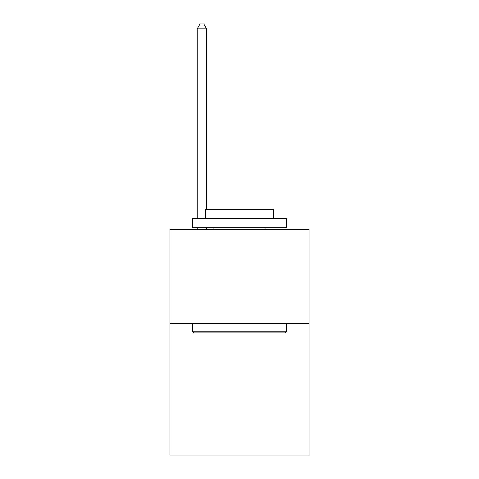 <?xml version="1.0" encoding="UTF-8"?>
<svg xmlns="http://www.w3.org/2000/svg" width="479" height="479" viewBox="0 0 479 479"><rect width="100%" height="100%" fill="white"/><g stroke="black" fill="none" stroke-linecap="round" stroke-linejoin="round"><path stroke-width="0.72" d="M309.033 323.505L309.033 455.05L169.967 455.05L169.967 229.543L309.033 229.543L309.033 323.505L169.967 323.505M193.648 332.899L192.516 331.773L286.484 331.773L285.352 332.899L193.648 332.899M286.484 218.262L286.484 227.663L192.516 227.663L192.516 218.262L286.484 218.262M205.671 218.262L205.671 209.622L273.329 209.622L273.329 218.262M286.484 323.505L286.484 331.773M192.516 323.505L192.516 331.773M265.061 227.663L265.061 229.543M213.939 227.663L213.939 229.543M206.611 209.622L206.611 28.836L197.216 28.836L197.216 218.262M197.216 227.663L197.216 229.543M206.611 227.663L206.611 229.543M197.216 28.836L200.036 23.95L203.797 23.95L206.611 28.836"/></g></svg>
